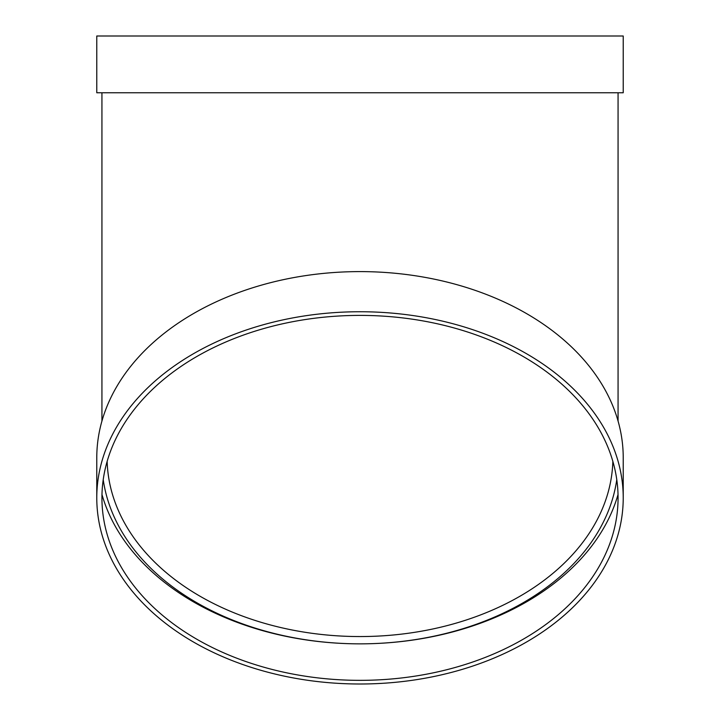 <?xml version="1.0" encoding="UTF-8"?>
<svg xmlns="http://www.w3.org/2000/svg" width="720" height="720" viewBox="0 0 720 720"><rect width="100%" height="100%" fill="white"/><g stroke="black" fill="none" stroke-linecap="round" stroke-linejoin="round"><path stroke-width="1.08" d="M616.77 479.628A258.066 182.475 0 0 1 360 643.851A258.066 182.475 0 0 1 103.23 479.628M96.777 497.871L96.777 457.731A263.223 186.129 0 0 1 360 271.602A263.223 186.129 0 0 1 623.223 457.731L623.223 497.871A263.223 186.129 0 0 1 360 684A263.223 186.129 0 0 1 96.777 497.871A263.223 186.129 0 0 1 360 311.742A263.223 186.129 0 0 1 623.223 497.871M618.021 494.559A263.223 186.129 0 0 1 360 643.851A263.223 186.129 0 0 1 101.979 494.559M96.777 92.772L623.223 92.772L623.223 36L96.777 36L96.777 92.772M360 315.396A258.066 182.475 0 0 1 618.066 497.871A258.066 182.475 0 0 1 360 680.346A258.066 182.475 0 0 1 101.934 497.871A258.066 182.475 0 0 1 360 315.396M107.154 461.376A252.9 178.83 180 0 0 360 636.552A252.9 178.83 180 0 0 612.846 461.376M101.934 92.772L101.934 421.047M618.066 92.772L618.066 421.047"/></g></svg>
